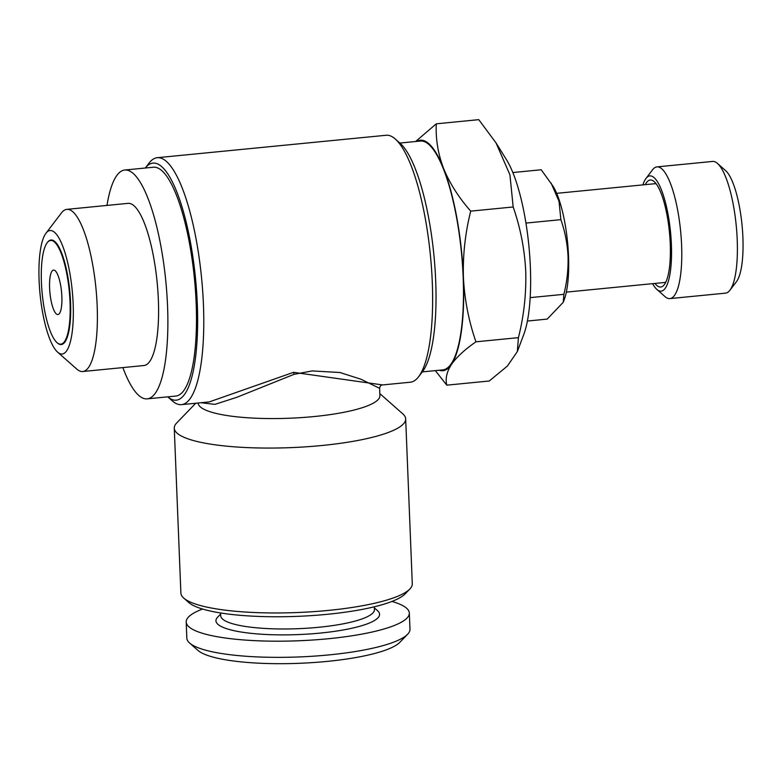 <?xml version="1.0" encoding="UTF-8"?>
<svg xmlns="http://www.w3.org/2000/svg" width="782" height="782" viewBox="0 0 782 782"><rect width="100%" height="100%" fill="white"/><g stroke="black" fill="none" stroke-linecap="round" stroke-linejoin="round"><path stroke-width="1.17" d="M527.4 321.04L547.204 319.095L563.245 302.292L564.203 299.75A64.515 16.833 -95.6 0 0 568.514 256.027A64.515 16.833 -95.6 0 0 553.079 186.272L541.212 169.762L512.845 172.539M563.245 302.292L563.871 294.325C567.009 281.882 568.397 269.252 568.055 256.437C567.4 243.798 565.015 231.54 560.88 219.654L559.013 201.267L551.085 183.056M566.344 292.126L664.299 282.517A49.628 12.942 -95.6 0 0 665.902 281.96M654.954 283.436A53.763 14.027 -95.6 0 0 664.309 284.668A53.763 14.027 -95.6 0 0 670.242 243.73A53.763 14.027 -95.6 0 0 654.211 181.639A53.763 14.027 -95.6 0 0 645.277 184.66M656.293 183.985A49.628 12.942 -95.6 0 0 654.612 183.741L556.667 193.34M652.579 283.671A57.897 15.102 -95.6 0 0 656.86 289.399A57.897 15.102 -95.6 0 0 671.386 244.512A57.897 15.102 -95.6 0 0 645.981 178.443A57.897 15.102 -95.6 0 0 642.902 184.894M656.86 289.399L665.003 296.603A66.167 17.263 -95.6 0 0 669.891 298.597A66.167 17.263 -95.6 0 0 681.601 245.304A66.167 17.263 -95.6 0 0 656.978 166.889A66.167 17.263 -95.6 0 0 652.569 169.792L645.981 178.443M669.891 298.597L725.51 293.142A66.167 17.263 -95.6 0 0 729.919 290.239A66.167 17.263 -95.6 0 0 737.221 239.849A66.167 17.263 -95.6 0 0 717.485 163.428A66.167 17.263 -95.6 0 0 712.598 161.434L656.978 166.889M729.919 290.239L736.507 281.588A57.897 15.102 -95.6 0 0 742.9 237.503A57.897 15.102 -95.6 0 0 725.628 170.632L717.485 163.428M439.23 370.238A115.795 30.205 -95.6 0 0 451.439 364.461A115.795 30.205 -95.6 0 0 463.403 277.454C464.596 299.819 468.78 321.275 475.955 341.812C464.831 349.515 456.659 357.061 451.439 364.461C446.737 371.821 445.183 378.723 446.786 385.164L489.258 381L507.391 366.054L517.332 351.587L523.745 334.559A99.255 25.894 -95.6 0 0 530.372 267.297A99.255 25.894 -95.6 0 0 506.628 159.978L496.042 142.92L478.76 119.656L436.297 123.82C435.545 138.697 437.969 153.575 443.57 168.453C449.699 183.311 458.751 197.543 470.715 211.14C465.192 233.192 462.758 255.294 463.403 277.454A115.795 30.205 -95.6 0 0 443.57 168.453A115.795 30.205 -95.6 0 0 416.806 141.395M517.332 351.587L518.427 337.648C523.911 315.869 526.345 293.758 525.739 271.334C524.605 249.233 520.421 227.777 513.178 206.976L470.715 211.14M41.426 282.419A52.111 13.597 -95.6 0 0 56.969 342.594A52.111 13.597 -95.6 0 0 70.038 302.204A52.111 13.597 -95.6 0 0 47.184 242.743A52.111 13.597 -95.6 0 0 41.426 282.419M47.184 242.743L47.516 242.303A52.521 13.705 84.4 0 1 70.556 302.243A52.521 13.705 84.4 0 1 57.379 342.956L56.969 342.594M61.866 296.554A22.336 5.826 -95.6 0 0 53.557 270.083A22.336 5.826 -95.6 0 0 49.598 288.069A22.336 5.826 -95.6 0 0 57.917 314.54A22.336 5.826 -95.6 0 0 61.866 296.554M39.1 280.494A62.032 16.187 -95.6 0 0 57.604 352.135A62.032 16.187 -95.6 0 0 73.166 304.051A62.032 16.187 -95.6 0 0 45.952 233.261A62.032 16.187 -95.6 0 0 39.1 280.494M57.604 352.135L76.744 369.065A81.465 21.251 -95.6 0 0 82.755 371.518A81.465 21.251 -95.6 0 0 97.173 305.909A81.465 21.251 -95.6 0 0 66.861 209.361A81.465 21.251 -95.6 0 0 61.436 212.939L45.952 233.261M82.755 371.518L143.947 365.526A81.465 21.251 -95.6 0 0 158.365 299.907A81.465 21.251 -95.6 0 0 128.043 203.359L66.861 209.361M122.882 367.589A114.964 29.99 -95.6 0 0 147.212 398.859L175.823 396.054A114.964 29.99 -95.6 0 0 196.165 303.465A114.964 29.99 -95.6 0 0 153.389 167.221L124.778 170.026A114.964 29.99 -95.6 0 0 106.987 205.431M147.212 398.859A114.964 29.99 -95.6 0 0 167.563 306.27A114.964 29.99 -95.6 0 0 124.778 170.026M195.735 403.248L176.712 422.945A115.795 24.115 -2.3 0 0 174.269 428.184L180.886 593.079A115.795 24.115 -2.3 0 0 183.75 598.103L188.785 602.541A110.829 23.079 -2.3 0 0 327.218 614.32A110.829 23.079 -2.3 0 0 405.184 593.841L409.846 589.022A115.795 24.115 -2.3 0 0 412.29 583.783L405.672 418.888A115.795 24.115 -2.3 0 0 402.808 413.864L379.817 393.59M183.75 598.103A115.795 24.115 -2.3 0 0 328.381 610.41A115.795 24.115 -2.3 0 0 409.846 589.022M174.269 428.184A115.795 24.115 -2.3 0 0 321.764 445.515A115.795 24.115 -2.3 0 0 405.672 418.888M198.09 403.013A90.986 18.944 -2.3 0 0 313.973 416.562A90.986 18.944 -2.3 0 0 379.905 395.633L379.612 388.331L360.991 379.241L339.975 372.515L312.145 370.922L294.061 374.334L236.721 397.344L214.874 404.372L201.013 402.73M167.739 396.845A119.099 31.075 -95.6 0 0 197.308 304.247A119.099 31.075 -95.6 0 0 145.305 168.013L149.01 163.145A124.064 32.365 -95.6 0 1 157.27 157.7A124.064 32.365 -95.6 0 1 203.437 304.726A124.064 32.365 -95.6 0 1 181.473 404.646A124.064 32.365 -95.6 0 1 172.323 400.902L167.739 396.845M181.473 404.646L209.244 401.919L293.563 372.33L382.564 384.93L410.335 382.212A124.064 32.365 -95.6 0 0 418.585 376.768L422.544 371.577A119.099 31.075 -95.6 0 0 435.701 280.885A119.099 31.075 -95.6 0 0 400.169 143.331L395.281 139A124.064 32.365 -95.6 0 0 386.122 135.266L157.27 157.7M418.585 376.768A124.064 32.365 -95.6 0 0 432.29 282.292A124.064 32.365 -95.6 0 0 395.281 139M399.866 143.057L420.393 141.043A114.964 29.99 84.4 0 1 463.169 277.287A114.964 29.99 84.4 0 1 442.817 369.886L422.3 371.9M202.577 609.041A111.66 23.255 -2.3 0 0 186.194 622.013L186.839 638.18A111.66 23.255 -2.3 0 0 189.596 643.019L197.983 650.419A103.39 21.534 -2.3 0 0 327.12 661.406A103.39 21.534 -2.3 0 0 399.856 642.305L407.618 634.27A111.66 23.255 -2.3 0 0 409.983 629.217L409.328 613.049A111.66 23.255 -2.3 0 0 391.948 601.436M189.596 643.019A111.66 23.255 -2.3 0 0 329.066 654.896A111.66 23.255 -2.3 0 0 407.618 634.27M186.194 622.013A111.66 23.255 -2.3 0 0 328.42 638.728A111.66 23.255 -2.3 0 0 409.328 613.049M220.592 612.971L220.71 615.766A76.919 16.021 -2.3 0 0 318.685 627.281A76.919 16.021 -2.3 0 0 374.422 609.598L374.314 606.803M220.641 614.046L217.67 617.115A81.885 17.057 -2.3 0 0 320.239 633.078A81.885 17.057 -2.3 0 0 377.559 610.693L374.353 607.868M446.786 385.164L435.339 370.619M415.613 141.513L436.297 123.82M518.427 337.648L475.955 341.812M513.178 206.976L509.923 174.797L496.042 142.92M560.88 219.654L526.384 223.036M563.871 294.325L530.176 297.629M293.563 372.33L294.061 374.334M379.612 388.331C379.974 386.064 380.961 384.93 382.564 384.93L382.564 384.93"/></g></svg>
